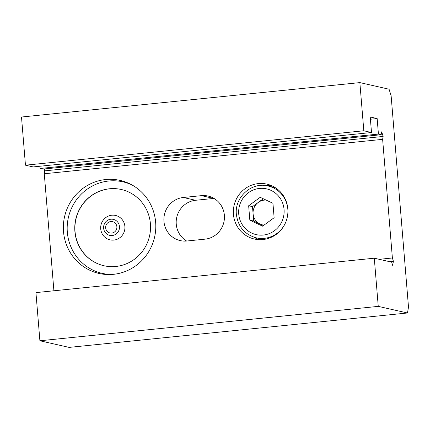 <?xml version="1.0" encoding="UTF-8"?>
<svg xmlns="http://www.w3.org/2000/svg" width="430" height="430" viewBox="0 0 430 430"><rect width="100%" height="100%" fill="white"/><g stroke="black" fill="none" stroke-linecap="round" stroke-linejoin="round"><path stroke-width="0.64" d="M262.923 239.542A28.149 27.24 -77.2 0 0 287.842 213.215A28.149 27.24 -77.2 0 0 266.842 184.115A28.149 27.24 -77.2 0 0 258.328 183.599A28.149 27.24 -77.2 0 0 233.409 209.926A28.149 27.24 -77.2 0 0 254.409 239.026A28.149 27.24 -77.2 0 0 262.923 239.542M270.991 185.421A28.149 27.24 -77.2 0 0 266.783 185.513A28.149 27.24 -77.2 0 0 265.966 185.609M186.636 241.026A21.892 21.188 102.8 0 1 176.257 224.186A21.892 21.188 102.8 0 1 195.612 200.278L213.742 198.434A21.892 21.188 102.8 0 1 213.995 198.413M183.309 197.494A21.892 21.188 -77.2 0 0 163.954 221.402A21.892 21.188 -77.2 0 0 180.267 240.601A21.892 21.188 -77.2 0 0 186.889 241.004L205.013 239.161A21.892 21.188 -77.2 0 0 224.395 218.687A21.892 21.188 -77.2 0 0 208.061 196.053A21.892 21.188 -77.2 0 0 201.439 195.65L183.309 197.494L195.612 200.278M105.296 274.404A47.698 46.16 102.8 0 1 103.399 273.636M63.506 231.614A47.698 46.16 -77.2 0 0 99.045 273.448A47.698 46.16 -77.2 0 0 155.644 222.245A47.698 46.16 -77.2 0 0 120.104 180.406A47.698 46.16 -77.2 0 0 63.506 231.614M363.818 130.779L25.461 165.184L33.148 166.926L371.504 132.521L363.818 130.779L359.856 82.608L389.075 89.225L391.128 95.788L408.5 307.122L407.473 312.986L378.25 306.375L374.293 258.204L391.66 262.133L392.676 265.385L393.402 261.236L392.386 257.984L382.63 139.352L383.141 136.45L381.69 131.811L381.184 134.714L378.427 134.09L377.148 118.551L370.413 119.234M25.461 165.184L21.5 117.014L359.856 82.608M407.473 312.986L69.117 347.392L39.899 340.775L35.937 292.604L374.293 258.204M53.901 290.777L44.279 173.758L44.784 170.85L44.199 168.974M381.184 134.714L42.828 169.114L40.071 168.49L378.427 134.09M39.888 166.238L40.071 168.49M371.504 132.521L370.23 116.981L377.148 118.551M39.899 340.775L378.25 306.375M389.456 261.633L393.402 261.236M379.238 259.322L392.386 257.984M44.279 173.758L382.63 139.352M44.784 170.85L383.141 136.45M124.119 182.116A47.698 46.16 102.8 0 1 126.157 182.234M254.264 237.301A28.149 27.24 -77.2 0 0 258.72 239.634M74.89 231.464A39.098 37.835 -77.2 0 0 104.017 265.756A39.098 37.835 -77.2 0 0 150.414 223.783A39.098 37.835 -77.2 0 0 121.281 189.49A39.098 37.835 -77.2 0 0 74.89 231.464M131.962 184.932A46.918 45.403 -77.2 0 0 123.007 181.863A46.918 45.403 -77.2 0 0 67.333 232.232A46.918 45.403 -77.2 0 0 102.292 273.383A46.918 45.403 -77.2 0 0 111.692 274.469M113.826 240.09A12.513 12.11 -77.2 0 0 124.899 228.389A12.513 12.11 -77.2 0 0 115.568 215.457A12.513 12.11 -77.2 0 0 111.784 215.226A12.513 12.11 -77.2 0 0 100.711 226.927A12.513 12.11 -77.2 0 0 110.042 239.859A12.513 12.11 -77.2 0 0 113.826 240.09A12.513 12.11 -77.2 0 0 124.899 228.389A12.513 12.11 -77.2 0 0 115.568 215.457A12.513 12.11 -77.2 0 0 111.784 215.226A12.513 12.11 -77.2 0 0 100.711 226.927A12.513 12.11 -77.2 0 0 110.042 239.859A12.513 12.11 -77.2 0 0 113.826 240.09M121.357 189.506A39.098 37.835 -77.2 0 0 109.612 188.813A39.098 37.835 -77.2 0 0 75.008 225.336A39.098 37.835 -77.2 0 0 104.098 265.772M263.273 198.757L252.501 206.636L253.093 213.85A12.572 12.169 -77.2 0 0 260.059 224.051A12.572 12.169 -77.2 0 0 264.015 225.121M275.232 187.62A26.585 25.73 -77.2 0 0 274.953 187.555L268.035 185.986A26.585 25.73 102.8 0 1 287.842 209.308A26.585 25.73 102.8 0 1 287.885 209.861M260.209 197.316L272.948 203.299L274.13 217.725L262.579 226.169L249.841 220.192L248.658 205.766L260.209 197.316M284.488 224.847A26.585 25.73 102.8 0 1 256.296 237.849L263.214 239.413A26.585 25.73 -77.2 0 0 263.493 239.478M263.359 225.6L253.689 221.063L249.841 220.192M266.095 200.079A12.572 12.169 -77.2 0 0 258.279 202.412A12.572 12.169 -77.2 0 0 253.093 213.85L253.689 221.063M252.501 206.636L248.658 205.766M201.439 195.65L213.742 198.434M112.208 235.522A8.202 7.933 102.8 0 1 103.619 228.179A8.202 7.933 102.8 0 1 110.87 219.225A8.202 7.933 102.8 0 1 119.459 226.567A8.202 7.933 102.8 0 1 112.208 235.522M110.79 221.547A5.805 5.617 -77.2 0 0 105.662 227.878A5.805 5.617 -77.2 0 0 111.741 233.076A5.805 5.617 -77.2 0 0 116.874 226.739A5.805 5.617 -77.2 0 0 110.79 221.547M284.053 209.442A23.456 22.699 -77.2 0 0 259.478 188.437A23.456 22.699 -77.2 0 0 238.736 214.049A23.456 22.699 -77.2 0 0 263.31 235.054A23.456 22.699 -77.2 0 0 284.053 209.442M128.049 183.008L123.007 181.863M107.333 274.523L102.292 273.383M268.035 185.986C251.69 181.616 234.328 197.3 236.387 214.479C238.048 226.734 244.686 234.522 256.296 237.849"/></g></svg>
